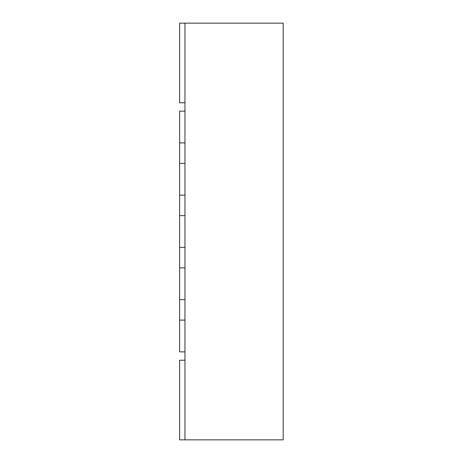 <?xml version="1.0" encoding="UTF-8"?>
<svg xmlns="http://www.w3.org/2000/svg" width="463" height="463" viewBox="0 0 463 463"><rect width="100%" height="100%" fill="white"/><g stroke="black" fill="none" stroke-linecap="round" stroke-linejoin="round"><path stroke-width="0.69" d="M283.171 325.57L283.171 346.405M184.951 23.15L184.951 439.85L283.171 439.85L283.171 23.15L179.621 23.15L179.621 102.769L184.951 102.769M184.951 111.132L179.621 111.132L179.621 142.893L184.951 142.893L184.951 111.132M179.621 320.107L179.621 351.868L184.951 351.868L184.951 320.107L179.621 320.107L179.621 299.625L184.951 299.625L184.951 267.863L179.621 267.863L179.621 247.381L184.951 247.381L184.951 215.619L179.621 215.619L179.621 195.137L184.951 195.137L184.951 163.375L179.621 163.375L179.621 142.893M179.621 195.137L179.621 163.375M179.621 247.381L179.621 215.619M179.621 299.625L179.621 267.863M184.951 360.231L179.621 360.231L179.621 439.85L184.951 439.85"/></g></svg>
